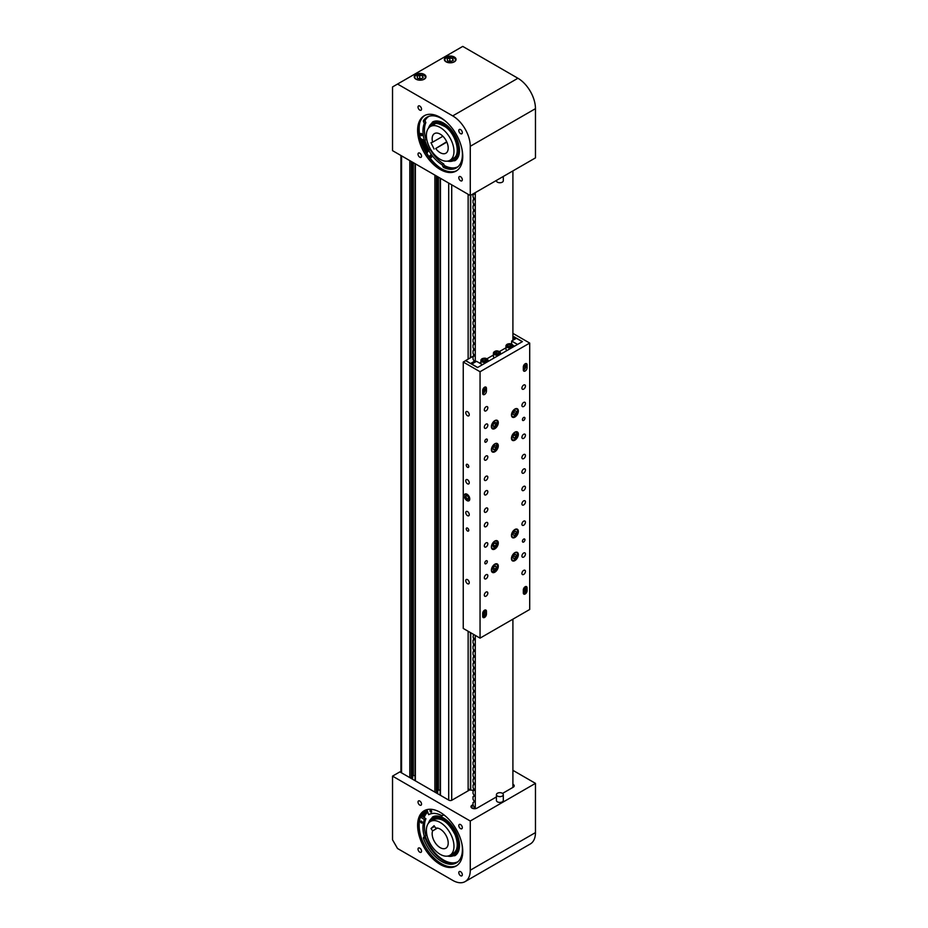 <?xml version="1.0" encoding="UTF-8"?>
<svg xmlns="http://www.w3.org/2000/svg" width="928" height="928" viewBox="0 0 928 928"><rect width="100%" height="100%" fill="white"/><g stroke="black" fill="none" stroke-linecap="round" stroke-linejoin="round"><path stroke-width="1.39" d="M468.141 790.818L468.141 631.26M468.141 359.124L468.141 194.3M412.67 162.272L412.67 778.082L411.626 778.685M415.06 775.588L412.67 775.646M413.32 775.274L413.32 162.644M437.749 176.749L437.749 792.558L436.705 793.162M440.139 790.064L437.749 790.122M438.399 789.751L438.399 177.132M469.522 789.589L468.141 790.389M460.566 129.607A2.482 1.438 -120 0 0 459.325 129.479A2.482 1.438 -120 0 0 458.942 131.474A2.482 1.438 -120 0 0 460.566 133.655A2.482 1.438 -120 0 0 461.808 133.783A2.482 1.438 -120 0 0 462.19 131.788A2.482 1.438 -120 0 0 460.566 129.607M419.781 106.059A2.482 1.438 -120 0 0 418.54 105.931A2.482 1.438 -120 0 0 418.157 107.926A2.482 1.438 -120 0 0 419.781 110.107A2.482 1.438 -120 0 0 421.022 110.235A2.482 1.438 -120 0 0 421.405 108.251A2.482 1.438 -120 0 0 419.781 106.059M460.566 176.703A2.482 1.438 -120 0 0 459.325 176.575A2.482 1.438 -120 0 0 458.942 178.57A2.482 1.438 -120 0 0 460.566 180.751A2.482 1.438 -120 0 0 461.808 180.879A2.482 1.438 -120 0 0 462.19 178.884A2.482 1.438 -120 0 0 460.566 176.703M419.781 153.155A2.482 1.438 -120 0 0 418.54 153.027A2.482 1.438 -120 0 0 418.157 155.022A2.482 1.438 -120 0 0 419.781 157.203A2.482 1.438 -120 0 0 421.022 157.331A2.482 1.438 -120 0 0 421.405 155.336A2.482 1.438 -120 0 0 419.781 153.155M421.358 138.956A33.164 19.14 -120 0 0 427.367 152.517M424.247 74.414A5.846 3.376 0 0 0 417.878 73.683A5.846 3.376 0 0 0 414.259 76.804A5.846 3.376 0 0 0 415.976 79.193A5.846 3.376 0 0 0 422.356 79.924A5.846 3.376 0 0 0 425.964 76.804A5.846 3.376 0 0 0 424.247 74.414M454.349 57.037A5.846 3.376 0 0 0 447.969 56.306A5.846 3.376 0 0 0 444.361 59.427A5.846 3.376 0 0 0 446.066 61.816A5.846 3.376 0 0 0 452.446 62.547A5.846 3.376 0 0 0 456.054 59.427A5.846 3.376 0 0 0 454.349 57.037M440.174 117.346A31.923 18.432 -120 0 0 424.212 115.768A31.923 18.432 -120 0 0 419.328 141.346A31.923 18.432 -120 0 0 440.174 169.464A31.923 18.432 -120 0 0 456.135 171.054A31.923 18.432 -120 0 0 461.03 145.476A31.923 18.432 -120 0 0 440.174 117.346M456.75 170.671A31.923 18.432 60 0 1 441.426 168.745A31.923 18.432 60 0 1 420.755 141.184A31.923 18.432 60 0 1 424.862 115.42M427.773 151.809A31.923 18.432 60 0 1 422.286 139.432M392.532 86.942L392.532 150.649L470.264 195.53L535.468 157.888L535.468 108.657A24.824 14.338 -120 0 0 517.917 78.254L462.747 46.4L392.532 86.942M470.264 195.53L470.264 146.299A24.824 14.338 -120 0 0 452.713 115.896L397.544 84.042M446.693 141.764L435.708 148.526A11.345 6.554 -120 0 0 445.115 153.561A11.345 6.554 -120 0 0 445.846 153.236A11.345 6.554 -120 0 0 446.194 140.743A11.345 6.554 -120 0 0 435.244 133.249A11.345 6.554 -120 0 0 434.501 133.574A11.345 6.554 -120 0 0 432.622 142.181L442.888 136.254M431.694 125.953A19.511 11.264 -120 0 0 430.418 126.51A19.511 11.264 -120 0 0 429.838 147.993A19.511 11.264 -120 0 0 448.665 160.857A19.511 11.264 -120 0 0 449.929 160.3A19.511 11.264 -120 0 0 450.509 138.817A19.511 11.264 -120 0 0 431.694 125.953M434.084 149.048L430.998 142.703L432.622 142.181M446.844 142.1L435.708 148.526M428.052 128.806L432.518 122.032A22.342 12.899 60 0 1 445.985 124.665A22.342 12.899 60 0 1 458.687 144.304A22.342 12.899 60 0 1 454.859 160.73L446.751 161.205M444.326 165.486A29.081 16.785 -120 0 0 458.049 166.669M428.98 116.302A29.081 16.785 -120 0 0 425.001 120.675M424.92 140.232A29.081 16.785 -120 0 0 429.246 149.942M420.918 133.446A1.241 0.719 60 0 1 421.88 135.697A1.241 0.719 60 0 1 420.918 133.446M430.325 155.266A1.241 0.719 60 0 1 431.3 157.505A1.241 0.719 60 0 1 430.325 155.266M457.063 167.458A29.313 16.924 60 0 1 445.312 166.704A1.334 0.766 60 0 1 444.431 165.718L443.654 163.908A27.77 16.031 60 0 1 430.151 149.408L428.643 150.278A27.77 16.031 -120 0 0 442.146 164.778L442.923 166.576A1.334 0.766 -120 0 0 443.804 167.574A29.313 16.924 -120 0 0 456.332 167.922A29.313 16.924 -120 0 0 461.819 148.503M446.588 122.113A29.313 16.924 -120 0 0 427.031 117.16A29.313 16.924 -120 0 0 423.516 120.536A1.334 0.766 -120 0 0 423.551 121.684L424.328 123.482A27.77 16.031 -120 0 0 424.432 140.511L425.94 139.641A27.77 16.031 60 0 1 425.836 122.612L425.059 120.814A1.334 0.766 60 0 1 425.012 119.666A29.313 16.924 60 0 1 427.796 116.754M424.432 140.511L420.454 138.504A33.164 19.14 60 0 1 419.897 122.426M441.508 168.792A33.164 19.14 60 0 1 426.868 153.387L428.643 150.278M442.146 164.778L443.654 163.908M424.328 123.482L425.836 122.612M447.18 58.998L447.609 60.877L450.637 61.596L453.235 60.448L452.806 58.568L449.778 57.849L447.18 58.998M451.588 61.178L448.827 61.167M449.871 61.41L449.778 57.849M452.806 60.633L452.806 58.568M417.09 76.374L417.519 78.242L420.546 78.973L423.145 77.813L422.716 75.945L419.688 75.214L417.09 76.374M421.498 78.544L418.737 78.532M419.781 78.787L419.688 75.214M422.716 78.01L422.716 75.945M460.566 875.73A2.482 1.438 60 0 1 458.942 873.538A2.482 1.438 60 0 1 459.325 871.554A2.482 1.438 60 0 1 460.566 871.682A2.482 1.438 60 0 1 462.19 873.863A2.482 1.438 60 0 1 461.808 875.858A2.482 1.438 60 0 1 460.566 875.73M419.781 852.182A2.482 1.438 60 0 1 418.157 849.99A2.482 1.438 60 0 1 418.54 848.006A2.482 1.438 60 0 1 419.781 848.134A2.482 1.438 60 0 1 421.405 850.315A2.482 1.438 60 0 1 421.022 852.31A2.482 1.438 60 0 1 419.781 852.182M460.566 828.634A2.482 1.438 60 0 1 458.942 826.454A2.482 1.438 60 0 1 459.325 824.458A2.482 1.438 60 0 1 460.566 824.586A2.482 1.438 60 0 1 462.19 826.767A2.482 1.438 60 0 1 461.808 828.762A2.482 1.438 60 0 1 460.566 828.634M419.781 805.086A2.482 1.438 60 0 1 418.157 802.906A2.482 1.438 60 0 1 418.54 800.91A2.482 1.438 60 0 1 419.781 801.038A2.482 1.438 60 0 1 421.405 803.219A2.482 1.438 60 0 1 421.022 805.214A2.482 1.438 60 0 1 419.781 805.086M420.349 817.301A33.164 19.14 60 0 1 421.358 814.146M473.025 804.646L472.027 805.226A3.55 2.053 0 0 0 470.983 806.676A3.55 2.053 0 0 0 472.027 808.126A3.55 2.053 0 0 0 477.038 808.126L496.422 796.932M456.75 865.638A31.923 18.432 60 0 1 441.426 863.724A31.923 18.432 60 0 1 420.755 836.163A31.923 18.432 60 0 1 424.862 810.399M440.174 864.444A31.923 18.432 60 0 1 419.328 836.314A31.923 18.432 60 0 1 424.212 810.736A31.923 18.432 60 0 1 440.174 812.325A31.923 18.432 60 0 1 461.03 840.443A31.923 18.432 60 0 1 456.135 866.021A31.923 18.432 60 0 1 440.174 864.444M421.683 816.327A31.923 18.432 60 0 1 425.79 809.993M392.532 839.828L392.532 776.121L470.264 821.013L470.264 870.232A24.824 14.338 60 0 1 465.125 881.6A24.824 14.338 60 0 1 452.713 880.37L397.544 848.517L392.532 839.828M469.893 789.809L451.901 800.191A2.123 1.23 0 0 1 448.885 800.191L399.864 771.887L392.532 776.121M502.535 793.405L513.149 787.269A3.55 2.053 0 0 0 514.193 785.83A3.55 2.053 0 0 0 512.906 784.241M512.906 770.333L535.468 783.36L470.264 821.013M535.468 783.36L535.468 832.59A24.824 14.338 60 0 1 530.329 843.958L465.125 881.6M432.622 830.885L430.998 828.495L434.084 825.711L435.708 828.101A11.345 6.554 60 0 1 445.115 833.924A11.345 6.554 60 0 1 445.846 848.215A11.345 6.554 60 0 1 435.244 842.833A11.345 6.554 60 0 1 432.622 830.885L437.459 828.101M431.694 846.046A19.511 11.264 60 0 1 430.418 821.489A19.511 11.264 60 0 1 448.665 830.722A19.511 11.264 60 0 1 449.929 855.28A19.511 11.264 60 0 1 431.694 846.046M430.998 828.495L434.571 826.43M428.052 823.786L432.518 817.011A22.342 12.899 60 0 1 457.086 834.423A22.342 12.899 60 0 1 454.859 855.709L446.751 856.184M427.762 812.139A29.081 16.785 -120 0 0 424.166 817.603M425.279 836.314A29.081 16.785 -120 0 0 426.254 838.866A29.081 16.785 -120 0 0 458.049 861.636M421.88 821.5A1.241 0.719 60 0 1 420.918 822.626A1.241 0.719 60 0 1 421.88 821.5M431.3 810.55A1.241 0.719 60 0 1 430.325 811.675A1.241 0.719 60 0 1 431.3 810.55M421.44 838.228A33.164 19.14 60 0 1 420.454 817.034L424.432 819.621A27.77 16.031 -120 0 0 424.328 836.534L423.551 837.439A1.334 0.766 -120 0 0 423.516 838.541A29.313 16.924 -120 0 0 456.332 862.901A29.313 16.924 -120 0 0 461.819 843.482M446.588 817.092A29.313 16.924 -120 0 0 443.804 814.935A1.334 0.766 -120 0 0 442.923 814.912L442.146 815.816A27.77 16.031 -120 0 0 428.701 814.68A27.77 16.031 -120 0 0 428.643 814.714L426.892 809.645M457.063 862.425A29.313 16.924 60 0 1 425.012 837.671A1.334 0.766 60 0 1 425.059 836.569L425.836 835.664A27.77 16.031 60 0 1 425.94 818.751L421.95 816.164L420.454 817.034M442.146 815.816L443.712 814.877M425.836 835.664L424.328 836.534M425.94 818.751L424.432 819.621M503.301 794.658L503.301 800.446A3.445 1.984 180 0 1 498.545 802.279A3.445 1.984 180 0 1 496.422 800.446L496.422 794.658A3.445 1.984 180 0 1 501.178 792.825A3.445 1.984 180 0 1 503.301 794.658A3.445 1.984 180 0 1 498.545 796.491A3.445 1.984 180 0 1 496.422 794.658M496.422 180.426L496.422 180.763A3.445 1.984 0 0 0 497.431 182.166A3.445 1.984 0 0 0 501.178 182.596A3.445 1.984 0 0 0 503.301 180.763L503.301 176.459M473.964 790.296L470.38 790.088L468.141 788.788M467.004 494.23A3.898 2.25 -120 0 0 465.056 494.032A3.898 2.25 -120 0 0 464.464 497.153A3.898 2.25 -120 0 0 467.004 500.598A3.898 2.25 -120 0 0 468.965 500.784A3.898 2.25 -120 0 0 469.556 497.663A3.898 2.25 -120 0 0 467.004 494.23M466.146 493.882A3.898 2.25 -120 0 0 466.007 494.775M468.501 499.415A3.898 2.25 -120 0 0 468.768 499.577A3.898 2.25 -120 0 0 469.626 499.925M467.515 411.696A2.482 1.438 -120 0 0 466.274 411.568A2.482 1.438 -120 0 0 465.891 413.563A2.482 1.438 -120 0 0 467.515 415.756A2.482 1.438 -120 0 0 468.756 415.872A2.482 1.438 -120 0 0 469.127 413.888A2.482 1.438 -120 0 0 467.515 411.696M467.515 464.394A1.775 1.021 -120 0 0 466.622 464.313A1.775 1.021 -120 0 0 466.355 465.728A1.775 1.021 -120 0 0 467.515 467.294A1.775 1.021 -120 0 0 468.396 467.387A1.775 1.021 -120 0 0 468.675 465.96A1.775 1.021 -120 0 0 467.515 464.394M467.515 479.741A2.482 1.438 -120 0 0 466.274 479.625A2.482 1.438 -120 0 0 465.891 481.609A2.482 1.438 -120 0 0 467.515 483.801A2.482 1.438 -120 0 0 468.756 483.917A2.482 1.438 -120 0 0 469.127 481.934A2.482 1.438 -120 0 0 467.515 479.741M467.515 579.652A2.482 1.438 -120 0 0 466.274 579.524A2.482 1.438 -120 0 0 465.891 581.52A2.482 1.438 -120 0 0 467.515 583.7A2.482 1.438 -120 0 0 468.756 583.828A2.482 1.438 -120 0 0 469.127 581.833A2.482 1.438 -120 0 0 467.515 579.652M467.515 528.102A1.775 1.021 -120 0 0 466.622 528.02A1.775 1.021 -120 0 0 466.355 529.436A1.775 1.021 -120 0 0 467.515 531.002A1.775 1.021 -120 0 0 468.396 531.083A1.775 1.021 -120 0 0 468.675 529.668A1.775 1.021 -120 0 0 467.515 528.102M467.515 511.595A2.482 1.438 -120 0 0 466.274 511.479A2.482 1.438 -120 0 0 465.891 513.462A2.482 1.438 -120 0 0 467.515 515.655A2.482 1.438 -120 0 0 468.756 515.771A2.482 1.438 -120 0 0 469.127 513.787A2.482 1.438 -120 0 0 467.515 511.595M486.063 442.099A1.775 1.021 120 0 0 487.223 440.533A1.775 1.021 120 0 0 486.956 439.118A1.775 1.021 120 0 0 486.063 439.211A1.775 1.021 120 0 0 484.915 440.765A1.775 1.021 120 0 0 485.182 442.192A1.775 1.021 120 0 0 486.063 442.099M523.682 541.998A1.775 1.021 120 0 0 524.842 540.444A1.775 1.021 120 0 0 524.575 539.017A1.775 1.021 120 0 0 523.682 539.11A1.775 1.021 120 0 0 522.522 540.676A1.775 1.021 120 0 0 522.8 542.091A1.775 1.021 120 0 0 523.682 541.998M486.063 563.725A1.775 1.021 120 0 0 487.223 562.159A1.775 1.021 120 0 0 486.956 560.744A1.775 1.021 120 0 0 486.063 560.825A1.775 1.021 120 0 0 484.915 562.391A1.775 1.021 120 0 0 485.182 563.806A1.775 1.021 120 0 0 486.063 563.725M523.682 420.384A1.775 1.021 120 0 0 524.842 418.818A1.775 1.021 120 0 0 524.575 417.403A1.775 1.021 120 0 0 523.682 417.484A1.775 1.021 120 0 0 522.522 419.05A1.775 1.021 120 0 0 522.8 420.477A1.775 1.021 120 0 0 523.682 420.384M494.844 428.562A4.872 2.819 120 0 0 498.034 424.27A4.872 2.819 120 0 0 497.28 420.361A4.872 2.819 120 0 0 494.844 420.604A4.872 2.819 120 0 0 491.654 424.896A4.872 2.819 120 0 0 492.408 428.806A4.872 2.819 120 0 0 494.844 428.562M494.844 451.727A4.872 2.819 120 0 0 498.034 447.435A4.872 2.819 120 0 0 497.28 443.526A4.872 2.819 120 0 0 494.844 443.77A4.872 2.819 120 0 0 491.654 448.062A4.872 2.819 120 0 0 492.408 451.971A4.872 2.819 120 0 0 494.844 451.727M514.912 440.15A4.872 2.819 120 0 0 518.091 435.847A4.872 2.819 120 0 0 517.348 431.938A4.872 2.819 120 0 0 514.912 432.181A4.872 2.819 120 0 0 511.722 436.485A4.872 2.819 120 0 0 512.465 440.382A4.872 2.819 120 0 0 514.912 440.15M514.912 416.985A4.872 2.819 120 0 0 518.091 412.682A4.872 2.819 120 0 0 517.348 408.772A4.872 2.819 120 0 0 514.912 409.016A4.872 2.819 120 0 0 511.722 413.32A4.872 2.819 120 0 0 512.465 417.217A4.872 2.819 120 0 0 514.912 416.985M494.844 572.193A4.872 2.819 120 0 0 498.034 567.89A4.872 2.819 120 0 0 497.28 563.992A4.872 2.819 120 0 0 494.844 564.224A4.872 2.819 120 0 0 491.654 568.528A4.872 2.819 120 0 0 492.408 572.437A4.872 2.819 120 0 0 494.844 572.193M494.844 549.028A4.872 2.819 120 0 0 498.034 544.724A4.872 2.819 120 0 0 497.28 540.827A4.872 2.819 120 0 0 494.844 541.059A4.872 2.819 120 0 0 491.654 545.362A4.872 2.819 120 0 0 492.408 549.272A4.872 2.819 120 0 0 494.844 549.028M514.912 537.44A4.872 2.819 120 0 0 518.091 533.148A4.872 2.819 120 0 0 517.348 529.238A4.872 2.819 120 0 0 514.912 529.482A4.872 2.819 120 0 0 511.722 533.774A4.872 2.819 120 0 0 512.465 537.683A4.872 2.819 120 0 0 514.912 537.44M514.912 560.605A4.872 2.819 120 0 0 518.091 556.313A4.872 2.819 120 0 0 517.348 552.404A4.872 2.819 120 0 0 514.912 552.647A4.872 2.819 120 0 0 511.722 556.939A4.872 2.819 120 0 0 512.465 560.848A4.872 2.819 120 0 0 514.912 560.605M523.682 389.11A2.482 1.438 120 0 0 525.306 386.918A2.482 1.438 120 0 0 524.923 384.934A2.482 1.438 120 0 0 523.682 385.05A2.482 1.438 120 0 0 522.058 387.243A2.482 1.438 120 0 0 522.441 389.238A2.482 1.438 120 0 0 523.682 389.11M523.682 406.487A2.482 1.438 120 0 0 525.306 404.295A2.482 1.438 120 0 0 524.923 402.311A2.482 1.438 120 0 0 523.682 402.427A2.482 1.438 120 0 0 522.058 404.62A2.482 1.438 120 0 0 522.441 406.603A2.482 1.438 120 0 0 523.682 406.487M523.682 438.341A2.482 1.438 120 0 0 525.306 436.148A2.482 1.438 120 0 0 524.923 434.165A2.482 1.438 120 0 0 523.682 434.281A2.482 1.438 120 0 0 522.058 436.473A2.482 1.438 120 0 0 522.441 438.457A2.482 1.438 120 0 0 523.682 438.341M486.063 526.652A2.482 1.438 120 0 0 487.687 524.471A2.482 1.438 120 0 0 487.304 522.476A2.482 1.438 120 0 0 486.063 522.603A2.482 1.438 120 0 0 484.451 524.796A2.482 1.438 120 0 0 484.822 526.779A2.482 1.438 120 0 0 486.063 526.652M486.063 480.321A2.482 1.438 120 0 0 487.687 478.14A2.482 1.438 120 0 0 487.304 476.145A2.482 1.438 120 0 0 486.063 476.273A2.482 1.438 120 0 0 484.451 478.454A2.482 1.438 120 0 0 484.822 480.449A2.482 1.438 120 0 0 486.063 480.321M523.682 458.606A2.482 1.438 120 0 0 525.306 456.414A2.482 1.438 120 0 0 524.923 454.43A2.482 1.438 120 0 0 523.682 454.558A2.482 1.438 120 0 0 522.058 456.738A2.482 1.438 120 0 0 522.441 458.734A2.482 1.438 120 0 0 523.682 458.606M523.682 504.936A2.482 1.438 120 0 0 525.306 502.756A2.482 1.438 120 0 0 524.923 500.76A2.482 1.438 120 0 0 523.682 500.888A2.482 1.438 120 0 0 522.058 503.069A2.482 1.438 120 0 0 522.441 505.064A2.482 1.438 120 0 0 523.682 504.936M523.682 490.46A2.482 1.438 120 0 0 525.306 488.267A2.482 1.438 120 0 0 524.923 486.284A2.482 1.438 120 0 0 523.682 486.411A2.482 1.438 120 0 0 522.058 488.592A2.482 1.438 120 0 0 522.441 490.587A2.482 1.438 120 0 0 523.682 490.46M486.063 578.782A2.482 1.438 120 0 0 487.687 576.59A2.482 1.438 120 0 0 487.304 574.606A2.482 1.438 120 0 0 486.063 574.722A2.482 1.438 120 0 0 484.451 576.914A2.482 1.438 120 0 0 484.822 578.898A2.482 1.438 120 0 0 486.063 578.782M486.063 546.928A2.482 1.438 120 0 0 487.687 544.736A2.482 1.438 120 0 0 487.304 542.752A2.482 1.438 120 0 0 486.063 542.868A2.482 1.438 120 0 0 484.451 545.061A2.482 1.438 120 0 0 484.822 547.044A2.482 1.438 120 0 0 486.063 546.928M523.682 574.432A2.482 1.438 120 0 0 525.306 572.251A2.482 1.438 120 0 0 524.923 570.256A2.482 1.438 120 0 0 523.682 570.384A2.482 1.438 120 0 0 522.058 572.564A2.482 1.438 120 0 0 522.441 574.56A2.482 1.438 120 0 0 523.682 574.432M523.682 557.067A2.482 1.438 120 0 0 525.306 554.874A2.482 1.438 120 0 0 524.923 552.891A2.482 1.438 120 0 0 523.682 553.007A2.482 1.438 120 0 0 522.058 555.199A2.482 1.438 120 0 0 522.441 557.183A2.482 1.438 120 0 0 523.682 557.067M523.682 525.213A2.482 1.438 120 0 0 525.306 523.021A2.482 1.438 120 0 0 524.923 521.037A2.482 1.438 120 0 0 523.682 521.153A2.482 1.438 120 0 0 522.058 523.346A2.482 1.438 120 0 0 522.441 525.329A2.482 1.438 120 0 0 523.682 525.213M486.063 460.056A2.482 1.438 120 0 0 487.687 457.864A2.482 1.438 120 0 0 487.304 455.88A2.482 1.438 120 0 0 486.063 455.996A2.482 1.438 120 0 0 484.451 458.188A2.482 1.438 120 0 0 484.822 460.172A2.482 1.438 120 0 0 486.063 460.056M486.063 428.202A2.482 1.438 120 0 0 487.687 426.01A2.482 1.438 120 0 0 487.304 424.026A2.482 1.438 120 0 0 486.063 424.142A2.482 1.438 120 0 0 484.451 426.335A2.482 1.438 120 0 0 484.822 428.33A2.482 1.438 120 0 0 486.063 428.202M486.063 410.826A2.482 1.438 120 0 0 487.687 408.645A2.482 1.438 120 0 0 487.304 406.65A2.482 1.438 120 0 0 486.063 406.777A2.482 1.438 120 0 0 484.451 408.958A2.482 1.438 120 0 0 484.822 410.953A2.482 1.438 120 0 0 486.063 410.826M486.063 512.175A2.482 1.438 120 0 0 487.687 509.994A2.482 1.438 120 0 0 487.304 507.999A2.482 1.438 120 0 0 486.063 508.126A2.482 1.438 120 0 0 484.451 510.307A2.482 1.438 120 0 0 484.822 512.302A2.482 1.438 120 0 0 486.063 512.175M486.063 494.798A2.482 1.438 120 0 0 487.687 492.617A2.482 1.438 120 0 0 487.304 490.622A2.482 1.438 120 0 0 486.063 490.75A2.482 1.438 120 0 0 484.451 492.942A2.482 1.438 120 0 0 484.822 494.926A2.482 1.438 120 0 0 486.063 494.798M523.682 473.083A2.482 1.438 120 0 0 525.306 470.902A2.482 1.438 120 0 0 524.923 468.907A2.482 1.438 120 0 0 523.682 469.034A2.482 1.438 120 0 0 522.058 471.215A2.482 1.438 120 0 0 522.441 473.21A2.482 1.438 120 0 0 523.682 473.083M486.063 596.159A2.482 1.438 120 0 0 487.687 593.966A2.482 1.438 120 0 0 487.304 591.983A2.482 1.438 120 0 0 486.063 592.099A2.482 1.438 120 0 0 484.451 594.291A2.482 1.438 120 0 0 484.822 596.275A2.482 1.438 120 0 0 486.063 596.159M484.567 610.195A2.656 1.531 120 0 0 482.688 613.454L482.688 616.354A2.656 1.531 120 0 0 483.233 617.572A2.656 1.531 120 0 0 485.286 616.853A2.656 1.531 120 0 0 486.446 614.185L486.446 611.285A2.656 1.531 120 0 0 485.889 610.067A2.656 1.531 120 0 0 484.567 610.195M525.19 586.74A2.656 1.531 120 0 0 523.311 589.999L523.311 592.899A2.656 1.531 120 0 0 523.856 594.117A2.656 1.531 120 0 0 525.909 593.398A2.656 1.531 120 0 0 527.069 590.73L527.069 587.83A2.656 1.531 120 0 0 526.524 586.612A2.656 1.531 120 0 0 525.19 586.74M484.567 387.231A2.656 1.531 120 0 0 482.688 390.479L482.688 393.379A2.656 1.531 120 0 0 483.233 394.597A2.656 1.531 120 0 0 485.286 393.89A2.656 1.531 120 0 0 486.446 391.21L486.446 388.31A2.656 1.531 120 0 0 485.889 387.092A2.656 1.531 120 0 0 484.567 387.231M525.19 363.776A2.656 1.531 120 0 0 523.311 367.024L523.311 369.924A2.656 1.531 120 0 0 523.856 371.142A2.656 1.531 120 0 0 525.909 370.434A2.656 1.531 120 0 0 527.069 367.755L527.069 364.855A2.656 1.531 120 0 0 526.524 363.637A2.656 1.531 120 0 0 525.19 363.776M484.138 610.496A1.601 0.916 -60 0 1 484.184 610.844L484.184 612.19M524.761 587.041A1.601 0.916 -60 0 1 524.819 587.389L524.819 588.735M482.688 392.869A1.601 0.916 120 0 0 484.056 391.477M523.311 369.414A1.601 0.916 120 0 0 524.68 368.022M529.702 343.07L480.054 371.734L463.246 362.036L463.246 628.442L480.054 638.139L529.702 609.476L529.702 343.07L512.906 333.372M480.054 371.734L480.054 638.139M463.246 362.036L465.636 360.656L477.537 367.534L522.429 341.62L512.906 336.122M523.346 370.307A2.656 1.531 120 0 0 525.492 367.534M482.711 393.762A2.656 1.531 120 0 0 484.868 390.99M525.538 586.577A2.656 1.531 -60 0 1 525.561 586.96L525.561 589.164M484.903 610.032A2.656 1.531 -60 0 1 484.938 610.415L484.938 612.619M495.54 542.671L493.812 543.564L492.861 545.792L493.65 547.126L495.378 546.232L496.329 544.005L495.54 542.671M494.74 543.089L496.329 544.005M493.104 545.212L494.079 543.425M493.232 544.91L495.378 546.232M513.428 532.614L512.987 534.818L514.216 535.514L515.887 534.018L516.328 531.825L515.098 531.118L514.042 532.057M513.265 533.414L513.88 532.858L515.887 534.018M512.987 534.795L514.216 535.514M513.428 555.779L512.987 557.983L514.216 558.679L515.887 557.183L516.328 554.99L515.098 554.283L514.042 555.222M513.265 556.58L513.88 556.023L515.887 557.183M512.987 557.972L514.216 558.679M493.661 566.915L492.861 569.154L493.789 570.314L495.529 569.224L496.329 566.973L495.401 565.825L493.661 566.915M494.891 566.15L496.329 566.973M493.174 568.284L494.009 566.695M493.313 567.866L495.529 569.224M513.172 435.824L513.126 437.854L514.611 438.051L516.142 436.218L516.188 434.176L514.704 433.991L513.172 435.824M513.172 436.218L514.135 434.664M513.88 434.988L516.142 436.218M513.149 437.204L514.611 438.051M493.174 447.273L493.023 449.361L494.438 449.686L496.016 447.934L496.167 445.846L494.752 445.51L493.174 447.273M493.139 447.748L494.044 446.298M493.708 446.67L496.016 447.934M493.058 448.897L494.438 449.686M493.07 426.265L494.543 426.474L496.074 424.641L496.12 422.6L494.647 422.402L493.116 424.235L493.07 426.265M493.104 424.63L494.079 423.087M493.8 423.412L496.074 424.641M493.081 425.627L494.543 426.474M513.462 412.09L512.964 414.294L514.158 415.06L515.852 413.621L516.351 411.417L515.156 410.64L513.462 412.09M515.098 410.686L516.351 411.417M513.265 412.96L514.042 411.591M513.439 412.206L515.852 413.621M467.26 495.819A1.775 1.021 -120 0 0 467.074 495.726A1.775 1.021 -120 0 0 466.007 496.654A1.775 1.021 -120 0 0 467.26 498.707A1.775 1.021 -120 0 0 468.501 498.197A1.775 1.021 -120 0 0 467.26 495.819M467.909 496.41L468.362 497.199M469.116 496.561L467.677 494.728L468.872 497.13L468.536 499.403L469.371 499.264L467.294 499.241L468.686 499.09L468.721 497.176L467.294 495.355L465.833 495.448L465.798 497.35L467.225 499.171M467.596 499.357L469.371 499.264L469.417 496.944L468.721 497.176M467.7 494.728L465.902 494.833L467.294 495.355M466.981 494.206L465.902 494.833L465.798 497.35M477.665 367.465L482.432 364.716L476.54 361.305L471.772 364.066L477.665 367.465M511.653 341.04L517.546 344.439L522.302 341.69L516.409 338.291L511.653 341.04L511.653 344.126M505.969 347.791L499.461 351.55M493.429 355.03L486.922 358.788M480.89 362.268L479.544 363.045M514.53 346.179L512.917 345.239M512.906 339.729L515.33 338.036L512.906 336.261M515.156 338.43L512.906 339.671M514.158 339.01L514.158 339.59M470.693 363.579L465.682 360.54L474.324 355.552M470.693 363.44L474.324 361.34M512.906 339.068L515.33 337.664M494.473 357.767A3.55 2.053 180 0 1 493.429 356.317L493.429 353.127A3.55 2.053 180 0 1 493.696 352.35M495.088 352.385L495.355 353.556L497.246 354.009L498.87 353.29L498.603 352.118L496.712 351.666L495.088 352.385M497.942 353.696L496.004 353.719M496.793 353.904L496.712 351.666M498.603 353.406L498.603 352.118M480.924 363.846A3.55 2.053 180 0 1 480.89 363.556L480.89 360.366A3.55 2.053 180 0 1 481.934 358.916M485.889 360.911L486.411 359.774L484.973 358.939L482.989 359.24L482.456 360.389L483.906 361.224L485.889 360.911M482.989 360.69L482.989 359.24M485.495 360.98L483.384 360.922M484.845 361.073L484.973 358.939M507.013 350.529A3.55 2.053 180 0 1 505.969 349.079L505.969 345.889A3.55 2.053 180 0 1 507.013 344.439M510.968 346.434L511.49 345.297L510.04 344.462L508.068 344.764L507.535 345.912L508.985 346.747L510.968 346.434M508.068 346.214L508.068 344.764M510.574 346.504L508.463 346.446M509.913 346.596L510.04 344.462M524.378 366.409L525.538 366.293L525.805 365.354L524.645 365.481L524.378 366.409M524.575 365.736L525.538 366.293M483.743 389.864L484.196 390.27L485.182 388.809L484.022 388.936L483.743 389.864M483.94 389.192L484.903 389.748M523.462 589.06A2.482 1.438 -60 0 1 524.923 588.793L526.211 589.535A2.482 1.438 -60 0 1 526.721 590.742M525.225 592.493L525.642 590.892L524.401 591.878L525.225 592.493L524.436 592.041M524.888 591.124L525.77 591.635M482.838 612.515A2.482 1.438 -60 0 1 484.3 612.248L485.576 612.99A2.482 1.438 -60 0 1 486.075 613.849M483.743 615.74L484.196 616.134L485.182 614.684L484.022 614.8L483.743 615.74M483.94 615.055L484.903 615.612M512.906 619.173L512.906 787.42M473.593 634.416L473.025 637.037L474.428 639.636L473.025 640.401L473.025 642.826L474.428 645.424L473.025 646.201L473.025 648.626L474.428 651.212L473.025 651.99L473.025 654.414L474.428 657.012L473.025 657.778L473.025 660.202L474.428 662.801L473.025 663.566L473.025 665.991L474.428 668.589L473.025 669.366L473.025 671.791L474.428 674.389L473.025 675.155L473.025 677.579L474.428 680.178L473.025 680.943L473.025 683.368L474.428 685.966L473.025 686.732L473.025 689.168L474.428 691.754L473.025 692.532L473.025 694.956L474.428 697.554L473.025 698.32L473.025 700.744L474.428 703.343L473.025 704.108L473.025 706.533L474.428 709.131L473.025 709.897L473.025 712.333L474.428 714.92L473.025 715.697L473.025 718.121L474.428 720.72L473.025 721.485L473.025 723.91L474.428 726.508L473.025 727.274L473.025 729.698L474.428 732.296L473.025 733.062L473.025 735.498L474.428 738.085L473.025 738.862L473.025 741.286L474.428 743.885L473.025 744.65L473.025 747.075L474.428 749.673L473.025 750.439L473.025 752.863L474.428 755.462L473.025 756.239L473.025 758.663L474.428 761.25L473.025 762.027L473.025 764.452L474.428 767.05L473.025 767.816L473.025 770.24L474.428 772.838L473.025 773.604L473.025 776.028L474.428 778.627L473.025 779.404L473.025 781.828L474.428 784.427L473.025 785.192L473.025 787.617L474.428 790.215L473.025 790.981L473.025 793.405L474.428 796.004L473.025 796.769L473.025 799.205L474.428 801.792L473.025 802.569L473.025 804.994L474.428 807.592L473.025 808.532M475.287 635.39L475.287 808.671M473.199 640.192L474.278 639.589M473.199 663.358L474.278 662.766M473.199 669.146L474.278 668.554M473.199 674.934L474.278 674.343M473.199 703.9L474.278 703.296M473.199 709.688L474.278 709.096M473.199 715.476L474.278 714.885M473.199 738.642L474.278 738.05M473.199 744.442L474.278 743.838M473.199 750.23L474.278 749.627M473.199 756.018L474.278 755.427M473.199 779.184L474.278 778.592M473.199 784.972L474.278 784.38M473.199 790.772L474.278 790.169M473.199 796.56L474.278 795.969M475.287 362.036L475.287 192.63M471.146 363.846L474.428 361.642L473.025 359.043L473.025 356.619L474.428 355.853L473.025 353.255L473.025 350.83L474.428 350.065L473.025 347.466L473.025 345.042L474.428 344.265L473.025 341.678L473.025 339.254L474.428 338.476L473.025 335.878L473.025 333.454L474.428 332.688L473.025 330.09L473.025 327.665L474.428 326.9L473.025 324.301L473.025 321.877L474.428 321.1L473.025 318.513L473.025 316.077L474.428 315.311L473.025 312.713L473.025 310.288L474.428 309.523L473.025 306.924L473.025 304.5L474.428 303.734L473.025 301.136L473.025 298.712L474.428 297.934L473.025 295.348L473.025 292.912L474.428 292.146L473.025 289.548L473.025 287.123L474.428 286.358L473.025 283.759L473.025 281.335L474.428 280.569L473.025 277.971L473.025 275.546L474.428 274.769L473.025 272.171L473.025 269.746L474.428 268.981L473.025 266.382L473.025 263.958L474.428 263.192L473.025 260.594L473.025 258.17L474.428 257.392L473.025 254.806L473.025 252.381L474.428 251.604L473.025 249.006L473.025 246.581L474.428 245.816L473.025 243.217L473.025 240.793L474.428 240.027L473.025 237.429L473.025 235.004L474.428 234.227L473.025 231.64L473.025 229.204L474.428 228.439L473.025 225.84L473.025 223.416L474.428 222.65L473.025 220.052L473.025 217.628L474.428 216.862L473.025 214.264L473.025 211.839L474.428 211.062L473.025 208.475L473.025 206.039L474.428 205.274L473.025 202.675L473.025 200.251L474.428 199.485L473.025 196.887L473.025 194.462L474.104 194.23L474.278 193.21M473.025 363.335L473.025 362.755M512.906 340.321L512.906 170.914M474.278 355.807L473.199 356.41M474.278 350.018L473.199 350.622M474.278 344.23L473.199 344.822M474.278 321.065L473.199 321.656M474.278 315.276L473.199 315.868M474.278 309.476L473.199 310.08M474.278 280.523L473.199 281.114M474.278 274.734L473.199 275.326M474.278 268.946L473.199 269.538M474.278 245.769L473.199 246.372M474.278 239.981L473.199 240.584M474.278 234.192L473.199 234.784M474.278 228.404L473.199 228.996M474.278 205.239L473.199 205.83M474.278 199.439L473.199 200.042M474.278 193.65L473.199 194.242M451.716 800.296L451.716 184.811M401.557 772.862L401.557 155.858M409.805 777.629L409.805 160.625M411.313 778.499L411.313 161.495M415.373 780.842L415.373 163.838M434.884 792.106L434.884 175.102M436.392 792.976L436.392 175.972M440.452 795.319L440.452 178.315M448.7 800.087L448.7 183.083M470.264 146.299L535.468 108.657M452.713 115.896L517.917 78.254M430.778 126.312A20.219 11.67 60 0 1 445.266 126.544A20.219 11.67 60 0 1 457.226 146.717A20.219 11.67 60 0 1 450.289 160.092M447.563 161.124A21.634 12.493 -120 0 0 458.444 149.211A21.634 12.493 -120 0 0 445.417 125.477A21.634 12.493 -120 0 0 428.527 128.157M422.808 139.699A31.204 18.015 -120 0 0 428.005 151.403M428.469 150.58A29.789 17.203 60 0 1 423.876 140.232M442.923 166.576L444.431 165.718M443.804 167.574L445.312 166.704M423.516 120.536L425.012 119.666M423.551 121.684L425.059 120.814M455.126 60.9A5.324 3.074 0 0 0 452.238 56.886A5.324 3.074 0 0 0 445.289 58.545A5.324 3.074 0 0 0 448.178 62.559A5.324 3.074 0 0 0 455.126 60.9M445.127 58.545A5.672 3.271 180 0 1 446.322 57.617M454.094 57.617A5.672 3.271 180 0 1 455.88 60.007A5.672 3.271 180 0 1 455.857 60.308M444.558 60.308A5.672 3.271 180 0 1 444.535 60.007A5.672 3.271 180 0 1 444.964 58.754M425.024 78.265A5.324 3.074 0 0 0 422.147 74.252A5.324 3.074 0 0 0 415.199 75.922A5.324 3.074 0 0 0 418.076 79.936A5.324 3.074 0 0 0 425.024 78.265M415.036 75.922A5.672 3.271 180 0 1 416.231 74.994M423.992 74.994A5.672 3.271 180 0 1 425.79 77.384A5.672 3.271 180 0 1 425.766 77.685M414.468 77.685A5.672 3.271 180 0 1 414.445 77.384A5.672 3.271 180 0 1 414.874 76.131M535.468 832.59L470.264 870.232M472.027 808.126L472.027 805.226M430.778 821.28A20.219 11.67 60 0 1 455.312 834.898A20.219 11.67 60 0 1 450.289 855.071M447.563 856.092A21.634 12.493 -120 0 0 456.158 834.771A21.634 12.493 -120 0 0 441.136 817.962A21.634 12.493 -120 0 0 428.527 823.124M423.33 817.058A29.789 17.203 60 0 1 427.483 811.362M427.008 809.97A31.204 18.015 -120 0 0 422.286 816.385M425.012 837.671L423.516 838.541M425.059 836.569L423.551 837.439M473.872 790.25L473.872 788.788M473.872 784.554L473.872 782.988M473.872 778.766L473.872 777.2M473.872 772.978L473.872 771.412M473.872 767.178L473.872 765.623M473.872 761.389L473.872 759.823M473.872 755.601L473.872 754.035M473.872 749.812L473.872 748.246M473.872 744.012L473.872 742.458M473.872 738.224L473.872 736.658M473.872 732.436L473.872 730.87M473.872 726.647L473.872 725.081M473.872 720.847L473.872 719.281M473.872 715.059L473.872 713.493M473.872 709.27L473.872 707.704M473.872 703.482L473.872 701.916M473.872 697.682L473.872 696.116M473.872 691.894L473.872 690.328M473.872 686.105L473.872 684.539M473.872 680.305L473.872 678.751M473.872 674.517L473.872 672.951M473.872 668.728L473.872 667.162M473.872 662.94L473.872 661.374M473.872 657.14L473.872 655.586M473.872 651.352L473.872 649.786M473.872 645.563L473.872 643.997M473.872 639.775L473.872 638.209M473.872 355.807L473.872 354.426M473.872 350.192L473.872 348.638M473.872 344.404L473.872 342.838M473.872 338.616L473.872 337.05M473.872 332.827L473.872 331.261M473.872 327.027L473.872 325.473M473.872 321.239L473.872 319.673M473.872 315.45L473.872 313.884M473.872 309.662L473.872 308.096M473.872 303.862L473.872 302.296M473.872 298.074L473.872 296.508M473.872 292.285L473.872 290.719M473.872 286.497L473.872 284.931M473.872 280.697L473.872 279.131M473.872 274.908L473.872 273.342M473.872 269.12L473.872 267.554M473.872 263.32L473.872 261.766M473.872 257.532L473.872 255.966M473.872 251.743L473.872 250.177M473.872 245.955L473.872 244.389M473.872 240.155L473.872 238.6M473.872 234.366L473.872 232.8M473.872 228.578L473.872 227.012M473.872 222.79L473.872 221.224M473.872 216.99L473.872 215.424M473.872 211.201L473.872 209.635M473.872 205.413L473.872 203.847M473.872 199.624L473.872 198.058M473.524 197.664L473.524 199.822M473.524 203.452L473.524 205.61M473.524 209.241L473.524 211.41M473.524 215.041L473.524 217.198M473.524 220.829L473.524 222.987M473.524 226.618L473.524 228.775M473.524 232.406L473.524 234.575M473.524 238.206L473.524 240.364M473.524 243.994L473.524 246.152M473.524 249.783L473.524 251.94M473.524 255.571L473.524 257.74M473.524 261.371L473.524 263.529M473.524 267.16L473.524 269.317M473.524 272.948L473.524 275.117M473.524 278.748L473.524 280.906M473.524 284.536L473.524 286.694M473.524 290.325L473.524 292.482M473.524 296.113L473.524 298.282M473.524 301.913L473.524 304.071M473.524 307.702L473.524 309.859M473.524 313.49L473.524 315.648M473.524 319.278L473.524 321.448M473.524 325.078L473.524 327.236M473.524 330.867L473.524 333.024M473.524 336.655L473.524 338.813M473.524 342.444L473.524 344.613M473.524 348.244L473.524 350.401M473.524 354.032L473.524 356.016M473.524 637.814L473.524 639.972M473.524 643.603L473.524 645.76M473.524 649.391L473.524 651.56M473.524 655.191L473.524 657.349M473.524 660.98L473.524 663.137M473.524 666.768L473.524 668.926M473.524 672.568L473.524 674.726M473.524 678.356L473.524 680.514M473.524 684.145L473.524 686.302M473.524 689.933L473.524 692.102M473.524 695.733L473.524 697.891M473.524 701.522L473.524 703.679M473.524 707.31L473.524 709.468M473.524 713.098L473.524 715.268M473.524 718.898L473.524 721.056M473.524 724.687L473.524 726.844M473.524 730.475L473.524 732.633M473.524 736.264L473.524 738.433M473.524 742.064L473.524 744.221M473.524 747.852L473.524 750.01M473.524 753.64L473.524 755.798M473.524 759.429L473.524 761.598M473.524 765.229L473.524 767.386M473.524 771.017L473.524 773.175M473.524 776.806L473.524 778.975M473.524 782.606L473.524 784.763M473.524 788.394L473.524 790.169M470.728 790.169L470.728 632.757M470.728 357.628L470.728 195.263M470.38 195.472L470.38 357.837M470.38 632.56L470.38 790.088M525.921 367.082L527.069 367.755M485.286 390.537L486.446 391.21M525.561 586.96L527.069 587.83M484.938 610.415L486.446 611.285M492.954 548.761A4.257 2.459 120 0 0 497.118 545.351A4.257 2.459 120 0 0 496.236 541.036A4.257 2.459 120 0 0 492.072 544.458A4.257 2.459 120 0 0 492.954 548.761M496.236 540.595A4.605 2.656 -60 0 1 496.654 540.757A4.605 2.656 -60 0 1 497.605 543.019M494.473 548.448A4.605 2.656 -60 0 1 492.559 548.935A4.605 2.656 -60 0 1 492.037 548.75A4.605 2.656 -60 0 1 491.689 548.471M516.792 534.528A4.257 2.459 120 0 0 516.768 529.621A4.257 2.459 120 0 0 512.523 532.104A4.257 2.459 120 0 0 512.534 537.01A4.257 2.459 120 0 0 516.792 534.528M516.304 529.018A4.605 2.656 -60 0 1 516.71 529.18A4.605 2.656 -60 0 1 517.662 531.442M514.53 536.86A4.605 2.656 -60 0 1 512.105 537.161A4.605 2.656 -60 0 1 511.757 536.894M516.792 557.693A4.257 2.459 120 0 0 516.768 552.786A4.257 2.459 120 0 0 512.523 555.269A4.257 2.459 120 0 0 512.534 560.176A4.257 2.459 120 0 0 516.792 557.693M516.304 552.183A4.605 2.656 -60 0 1 516.71 552.346A4.605 2.656 -60 0 1 517.662 554.608M514.53 560.025A4.605 2.656 -60 0 1 512.105 560.326A4.605 2.656 -60 0 1 511.757 560.06M496.213 570.07A4.257 2.459 120 0 0 497.13 564.734A4.257 2.459 120 0 0 492.977 566.068A4.257 2.459 120 0 0 492.06 571.393A4.257 2.459 120 0 0 496.213 570.07M496.236 563.76A4.605 2.656 -60 0 1 496.654 563.922A4.605 2.656 -60 0 1 497.605 566.184M494.473 571.613A4.605 2.656 -60 0 1 492.037 571.915A4.605 2.656 -60 0 1 491.689 571.636M517.221 436.357A4.257 2.459 120 0 0 516.235 432.146A4.257 2.459 120 0 0 512.094 435.684A4.257 2.459 120 0 0 513.08 439.895A4.257 2.459 120 0 0 517.221 436.357M516.304 431.717A4.605 2.656 -60 0 1 516.71 431.88A4.605 2.656 -60 0 1 517.662 434.142M514.53 439.559A4.605 2.656 -60 0 1 512.105 439.872A4.605 2.656 -60 0 1 511.757 439.594M497.06 448.189A4.257 2.459 120 0 0 496.329 443.758A4.257 2.459 120 0 0 492.13 447.018A4.257 2.459 120 0 0 492.861 451.449A4.257 2.459 120 0 0 497.06 448.189M496.236 443.306A4.605 2.656 -60 0 1 496.654 443.468A4.605 2.656 -60 0 1 497.605 445.73M494.473 451.147A4.605 2.656 -60 0 1 492.037 451.449A4.605 2.656 -60 0 1 491.689 451.182M497.246 421.266A4.257 2.459 120 0 0 493.174 422.194A4.257 2.459 120 0 0 491.944 427.611A4.257 2.459 120 0 0 496.016 426.671A4.257 2.459 120 0 0 497.246 421.266M496.236 420.14A4.605 2.656 -60 0 1 496.654 420.303A4.605 2.656 -60 0 1 497.211 420.848M497.327 421.057A4.605 2.656 -60 0 1 497.605 422.565M494.473 427.982A4.605 2.656 -60 0 1 492.037 428.284A4.605 2.656 -60 0 1 491.689 428.017M516.722 414.178A4.257 2.459 120 0 0 516.838 409.202A4.257 2.459 120 0 0 512.592 411.533A4.257 2.459 120 0 0 512.476 416.51A4.257 2.459 120 0 0 516.722 414.178M516.304 408.552A4.605 2.656 -60 0 1 516.71 408.714A4.605 2.656 -60 0 1 517.662 410.976M514.53 416.394A4.605 2.656 -60 0 1 512.105 416.707A4.605 2.656 -60 0 1 511.757 416.428M471.088 363.811L474.254 361.978M515.33 338.036L512.906 339.439M474.278 361.734L470.89 363.695M499.925 353.545A3.19 1.844 0 0 0 498.197 351.132A3.19 1.844 0 0 0 494.032 352.141A3.19 1.844 0 0 0 495.761 354.542A3.19 1.844 0 0 0 499.925 353.545M493.882 352.13A3.55 2.053 180 0 1 494.601 351.608M499.357 351.608A3.55 2.053 180 0 1 500.528 353.127A3.55 2.053 180 0 1 500.25 353.916A3.55 2.053 180 0 1 496.283 355.134A3.55 2.053 180 0 1 493.429 353.127L493.742 352.222C496.109 350.134 498.371 350.436 500.528 353.127L500.528 354.264M482.177 358.776A3.19 1.844 0 0 0 482.177 361.386A3.19 1.844 0 0 0 486.69 361.386A3.19 1.844 0 0 0 486.69 358.776A3.19 1.844 0 0 0 482.177 358.776M486.945 361.816A3.55 2.053 180 0 1 483.082 362.256A3.55 2.053 180 0 1 480.89 360.366L482.003 358.753C484.95 357.64 486.945 358.173 487.989 360.366A3.55 2.053 180 0 1 486.945 361.816M486.817 358.846A3.55 2.053 180 0 1 487.989 360.366L487.989 361.502M507.256 344.3A3.19 1.844 0 0 0 507.256 346.91A3.19 1.844 0 0 0 511.769 346.91A3.19 1.844 0 0 0 511.769 344.3A3.19 1.844 0 0 0 507.256 344.3M512.024 347.339A3.55 2.053 180 0 1 508.161 347.78A3.55 2.053 180 0 1 505.969 345.889L507.082 344.276C510.029 343.151 512.024 343.696 513.068 345.889A3.55 2.053 180 0 1 512.024 347.339M511.896 344.369A3.55 2.053 180 0 1 513.068 345.889L513.068 347.026M526.698 364.692A2.308 1.334 120 0 0 524.865 364.147A2.308 1.334 120 0 0 523.473 367.082A2.308 1.334 120 0 0 525.318 367.616A2.308 1.334 120 0 0 526.698 364.692A2.482 1.438 -60 0 1 526.721 364.878M525.747 363.544A2.482 1.438 -60 0 1 526.211 363.66A2.482 1.438 -60 0 1 526.698 364.53M525.028 367.801A2.482 1.438 -60 0 1 523.717 367.964A2.482 1.438 -60 0 1 523.311 367.442M486.075 388.148A2.308 1.334 120 0 0 484.242 387.602A2.308 1.334 120 0 0 482.85 390.537A2.308 1.334 120 0 0 484.683 391.071A2.308 1.334 120 0 0 486.075 388.148A2.482 1.438 -60 0 1 486.098 388.333M485.124 386.999A2.482 1.438 -60 0 1 485.576 387.115A2.482 1.438 -60 0 1 486.075 387.985M484.404 391.256A2.482 1.438 -60 0 1 483.094 391.419A2.482 1.438 -60 0 1 482.688 390.897M524.784 590.08A2.308 1.334 120 0 0 523.485 593.027A2.308 1.334 120 0 0 525.399 593.421A2.308 1.334 120 0 0 526.686 590.475A2.308 1.334 120 0 0 524.784 590.08M525.028 593.665A2.482 1.438 -60 0 1 523.717 593.827A2.482 1.438 -60 0 1 523.392 593.491M523.311 591.96A2.482 1.438 -60 0 1 524.633 589.883A2.482 1.438 -60 0 1 526.211 589.535L525.387 593.491L523.473 593.688M486.075 614.011A2.308 1.334 120 0 0 484.242 613.478A2.308 1.334 120 0 0 482.85 616.401A2.308 1.334 120 0 0 484.683 616.946A2.308 1.334 120 0 0 486.075 614.011A2.482 1.438 -60 0 1 486.098 614.197M482.688 615.415A2.482 1.438 -60 0 1 485.576 612.99L486.133 613.918C485.843 616.285 484.834 617.41 483.094 617.282A2.482 1.438 -60 0 1 482.769 616.946M484.404 617.12A2.482 1.438 -60 0 1 483.094 617.282L482.85 617.143M400.931 155.498L400.931 772.502M415.06 163.653L415.06 780.668M440.139 178.13L440.139 795.145M430.418 126.51L436.09 123.238M449.929 160.3L455.59 157.029M453.444 158.27C461.17 154.953 456.356 134.316 445.347 126.823C438.584 123.273 434.791 122.496 433.933 124.491M427.936 151.531L422.634 139.606M455.88 60.25L455.88 60.007C453.409 56.063 449.778 55.599 444.999 58.626L444.535 60.25M425.79 77.627L425.79 77.384C423.319 73.428 419.688 72.976 414.909 76.003L414.445 77.627M430.418 821.489L436.09 818.218M449.929 855.28L455.59 852.008M433.933 819.459C441.531 817.139 448.607 822.278 455.149 834.875C458.409 843.981 457.84 850.106 453.444 853.25M426.045 809.9L422.008 816.199M491.747 548.576L492.64 548.958C496.909 547.845 498.243 545.119 496.654 540.757L496.352 540.595M511.804 536.999L512.105 537.161C513.544 537.869 515.133 536.999 516.85 534.563C518.091 531.918 518.044 530.12 516.71 529.18L516.42 529.006M511.804 560.164L512.105 560.326C513.544 561.034 515.133 560.164 516.85 557.728C518.091 555.083 518.044 553.297 516.71 552.346L516.42 552.172M491.747 571.741L496.236 570.14C498 566.996 498.139 564.92 496.654 563.922L496.352 563.76M511.804 439.698L512.105 439.872C514.425 440.301 516.154 439.13 517.302 436.346L516.42 431.717M491.747 451.286L492.037 451.449C493.383 452.33 495.076 451.24 497.13 448.189L496.352 443.294M491.747 428.121L492.037 428.284C496.492 427.564 498.243 425.117 497.292 420.929L496.352 420.129M511.804 416.533L512.105 416.707C513.578 417.368 515.144 416.544 516.78 414.213C518.079 411.464 518.056 409.631 516.71 408.714L516.42 408.552M465.833 495.285L465.763 497.35L467.26 499.241L468.536 499.403M523.311 367.72L523.717 367.964C525.457 368.091 526.466 366.966 526.756 364.6L525.956 363.521M482.688 391.175L483.094 391.419C484.834 391.546 485.843 390.421 486.133 388.055L485.332 386.976M474.428 639.45L473.118 640.204M474.428 662.615L473.118 663.381M474.428 668.404L473.118 669.169M474.428 674.204L473.118 674.958M474.428 703.157L473.118 703.911M474.428 708.946L473.118 709.711M474.428 714.734L473.118 715.5M474.428 737.899L473.118 738.665M474.428 743.699L473.118 744.453M474.428 749.488L473.118 750.242M474.428 755.276L473.118 756.042M474.428 778.441L473.118 779.207M474.428 784.241L473.118 784.995M474.428 790.03L473.118 790.784M474.428 795.818L473.118 796.584M473.118 356.433L474.428 355.668M473.118 350.633L474.428 349.879M473.118 344.845L474.428 344.079M473.118 321.68L474.428 320.914M473.118 315.891L474.428 315.126M473.118 310.091L474.428 309.337M473.118 281.138L474.428 280.384M473.118 275.349L474.428 274.584M473.118 269.561L474.428 268.795M473.118 246.384L474.428 245.63M473.118 240.596L474.428 239.842M473.118 234.807L474.428 234.042M473.118 229.019L474.428 228.253M473.118 205.854L474.428 205.088M473.118 200.054L474.428 199.3M473.118 194.265L474.428 193.511"/></g></svg>
